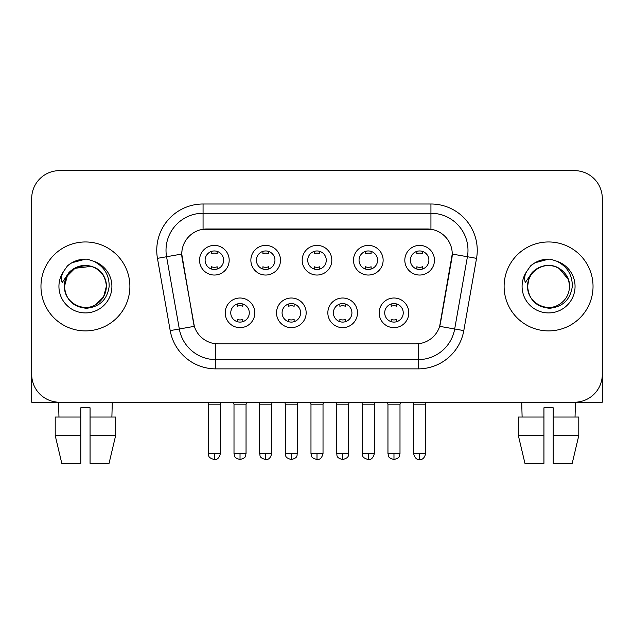 <?xml version="1.0" encoding="UTF-8"?>
<svg xmlns="http://www.w3.org/2000/svg" width="634" height="634" viewBox="0 0 634 634"><rect width="100%" height="100%" fill="white"/><g stroke="black" fill="none" stroke-linecap="round" stroke-linejoin="round"><path stroke-width="0.95" d="M306.159 312.831A14.82 14.82 0 0 1 291.339 327.651A14.82 14.82 0 0 1 276.519 312.831A14.82 14.82 0 0 1 291.339 298.012A14.82 14.82 0 0 1 306.159 312.831M282.082 312.831A9.264 9.264 0 0 0 291.339 322.096A9.264 9.264 0 0 0 300.603 312.831A9.264 9.264 0 0 0 291.339 303.567A9.264 9.264 0 0 0 282.082 312.831M357.481 312.831A14.82 14.82 0 0 1 342.661 327.651A14.82 14.82 0 0 1 327.841 312.831A14.82 14.82 0 0 1 342.661 298.012A14.82 14.82 0 0 1 357.481 312.831M333.397 312.831A9.264 9.264 0 0 0 342.661 322.096A9.264 9.264 0 0 0 351.918 312.831A9.264 9.264 0 0 0 342.661 303.567A9.264 9.264 0 0 0 333.397 312.831M408.795 312.831A14.82 14.82 0 0 1 393.976 327.651A14.82 14.82 0 0 1 379.156 312.831A14.82 14.82 0 0 1 393.976 298.012A14.82 14.82 0 0 1 408.795 312.831M384.711 312.831A9.264 9.264 0 0 0 393.976 322.096A9.264 9.264 0 0 0 403.24 312.831A9.264 9.264 0 0 0 393.976 303.567A9.264 9.264 0 0 0 384.711 312.831M254.844 312.831A14.82 14.82 0 0 1 240.024 327.651A14.82 14.82 0 0 1 225.205 312.831A14.82 14.82 0 0 1 240.024 298.012A14.82 14.82 0 0 1 254.844 312.831M230.76 312.831A9.264 9.264 0 0 0 240.024 322.096A9.264 9.264 0 0 0 249.289 312.831A9.264 9.264 0 0 0 240.024 303.567A9.264 9.264 0 0 0 230.76 312.831M280.505 260.217A14.82 14.82 0 0 1 265.686 275.037A14.82 14.82 0 0 1 250.866 260.217A14.82 14.82 0 0 1 265.686 245.398A14.82 14.82 0 0 1 280.505 260.217M256.421 260.217A9.264 9.264 0 0 0 265.686 269.482A9.264 9.264 0 0 0 274.95 260.217A9.264 9.264 0 0 0 265.686 250.953A9.264 9.264 0 0 0 256.421 260.217M331.82 260.217A14.82 14.82 0 0 1 317 275.037A14.82 14.82 0 0 1 302.18 260.217A14.82 14.82 0 0 1 317 245.398A14.82 14.82 0 0 1 331.82 260.217M307.736 260.217A9.264 9.264 0 0 0 317 269.482A9.264 9.264 0 0 0 326.264 260.217A9.264 9.264 0 0 0 317 250.953A9.264 9.264 0 0 0 307.736 260.217M383.134 260.217A14.82 14.82 0 0 1 368.314 275.037A14.82 14.82 0 0 1 353.495 260.217A14.82 14.82 0 0 1 368.314 245.398A14.82 14.82 0 0 1 383.134 260.217M359.05 260.217A9.264 9.264 0 0 0 368.314 269.482A9.264 9.264 0 0 0 377.579 260.217A9.264 9.264 0 0 0 368.314 250.953A9.264 9.264 0 0 0 359.05 260.217M434.456 260.217A14.82 14.82 0 0 1 419.637 275.037A14.82 14.82 0 0 1 404.817 260.217A14.82 14.82 0 0 1 419.637 245.398A14.82 14.82 0 0 1 434.456 260.217M410.372 260.217A9.264 9.264 0 0 0 419.637 269.482A9.264 9.264 0 0 0 428.893 260.217A9.264 9.264 0 0 0 419.637 250.953A9.264 9.264 0 0 0 410.372 260.217M229.183 260.217A14.82 14.82 0 0 1 214.363 275.037A14.82 14.82 0 0 1 199.544 260.217A14.82 14.82 0 0 1 214.363 245.398A14.82 14.82 0 0 1 229.183 260.217M205.107 260.217A9.264 9.264 0 0 0 214.363 269.482A9.264 9.264 0 0 0 223.628 260.217A9.264 9.264 0 0 0 214.363 250.953A9.264 9.264 0 0 0 205.107 260.217M170.197 330.599L157.454 258.347A46.314 46.314 0 0 1 203.062 203.989L430.938 203.989A46.314 46.314 0 0 1 476.546 258.347L463.803 330.599A46.314 46.314 0 0 1 418.194 368.869L215.806 368.869A46.314 46.314 0 0 1 170.197 330.599L194.345 326.344L182.14 258.355A25.011 25.011 0 0 1 206.771 229.001L427.229 229.001A25.011 25.011 0 0 1 451.86 258.355L440.424 323.197A25.011 25.011 0 0 1 415.793 343.866L218.207 343.866A25.011 25.011 0 0 1 193.576 323.197L181.76 254.06L166.576 256.738A37.049 37.049 0 0 1 203.062 213.254L430.938 213.254A37.049 37.049 0 0 1 467.424 256.738L454.681 328.991A37.049 37.049 0 0 1 418.194 359.613L215.806 359.613A37.049 37.049 0 0 1 179.319 328.991L166.576 256.738A37.049 37.049 0 0 1 166.013 250.303M40.964 286.433A44.459 44.459 0 0 0 85.424 330.893A44.459 44.459 0 0 0 129.891 286.433A44.459 44.459 0 0 0 85.424 241.966A44.459 44.459 0 0 0 40.964 286.433A44.459 44.459 0 0 0 85.424 330.893A44.459 44.459 0 0 0 129.891 286.433A44.459 44.459 0 0 0 85.424 241.966A44.459 44.459 0 0 0 40.964 286.433M504.109 286.433A44.459 44.459 0 0 0 548.576 330.893A44.459 44.459 0 0 0 593.036 286.433A44.459 44.459 0 0 0 548.576 241.966A44.459 44.459 0 0 0 504.109 286.433A44.459 44.459 0 0 0 548.576 330.893A44.459 44.459 0 0 0 593.036 286.433A44.459 44.459 0 0 0 548.576 241.966A44.459 44.459 0 0 0 504.109 286.433M203.062 203.989L203.062 229.278L430.938 229.278L430.938 203.989M181.76 254.012L182.037 250.303M415.793 343.866L218.207 343.866M467.424 256.738L452.24 254.06L439.655 326.344L454.681 328.991L467.424 256.738L476.546 258.347M440.424 323.197L440.273 323.982M193.727 323.982L193.576 323.197M602.3 198.434A27.785 27.785 0 0 0 574.515 170.641L59.485 170.641A27.785 27.785 0 0 0 31.7 198.434L31.7 374.432A27.785 27.785 0 0 0 59.485 402.218L574.515 402.218A27.785 27.785 0 0 0 602.3 374.432L602.3 198.434L602.3 402.218L494.853 402.218M31.7 198.434L31.7 402.218L139.147 402.218M574.515 170.641L59.485 170.641M59.485 402.218L574.515 402.218M211.59 269.054L211.59 266.755A7.109 7.109 0 0 0 217.145 266.755L217.145 269.054M214.363 453.54L208.348 453.54C209.196 455.402 207.056 457.526 214.363 459.555L214.363 453.54L220.386 453.54L220.386 404.167L208.348 404.167L207.857 402.218M220.386 404.167L220.87 402.218M217.145 251.381L217.145 253.679A7.109 7.109 0 0 0 211.59 253.679L211.59 251.381M237.243 321.668L237.243 319.37A7.109 7.109 0 0 0 242.806 319.37L242.806 321.668M240.024 453.54L234.001 453.54C234.857 455.402 232.718 457.526 240.024 459.555L240.024 453.54L246.047 453.54L246.047 404.167L234.001 404.167L233.518 402.218M246.047 404.167L246.531 402.218M242.806 303.995L242.806 306.293A7.109 7.109 0 0 0 237.243 306.293L237.243 303.995M262.904 269.054L262.904 266.755A7.109 7.109 0 0 0 268.459 266.755L268.459 269.054M265.686 453.54L259.663 453.54C260.511 455.402 258.379 457.526 265.686 459.555L265.686 453.54L271.701 453.54L271.701 404.167L259.663 404.167L259.179 402.218M271.701 404.167L272.192 402.218M268.459 251.381L268.459 253.679A7.109 7.109 0 0 0 262.904 253.679L262.904 251.381M314.218 269.054L314.218 266.755A7.109 7.109 0 0 0 319.782 266.755L319.782 269.054M317 453.54L310.977 453.54C311.833 455.402 309.693 457.526 317 459.555L317 453.54L323.023 453.54L323.023 404.167L310.977 404.167L310.494 402.218M323.023 404.167L323.506 402.218M319.782 251.381L319.782 253.679A7.109 7.109 0 0 0 314.218 253.679L314.218 251.381M365.541 269.054L365.541 266.755A7.109 7.109 0 0 0 371.096 266.755L371.096 269.054M368.314 453.54L362.299 453.54C363.147 455.402 361.008 457.526 368.314 459.555L368.314 453.54L374.337 453.54L374.337 404.167L362.299 404.167L361.808 402.218M374.337 404.167L374.821 402.218M371.096 251.381L371.096 253.679A7.109 7.109 0 0 0 365.541 253.679L365.541 251.381M416.855 269.054L416.855 266.755A7.109 7.109 0 0 0 422.41 266.755L422.41 269.054M419.637 453.54L413.614 453.54C414.668 457.827 416.673 459.84 419.637 459.555L419.637 453.54L425.652 453.54L425.652 404.167L413.614 404.167L413.13 402.218M425.652 404.167L426.143 402.218M422.41 251.381L422.41 253.679A7.109 7.109 0 0 0 416.855 253.679L416.855 251.381M288.565 321.668L288.565 319.37A7.109 7.109 0 0 0 294.121 319.37L294.121 321.668M291.339 453.54L285.324 453.54C286.172 455.402 284.032 457.526 291.339 459.555L291.339 453.54L297.362 453.54L297.362 404.167L285.324 404.167L284.832 402.218M297.362 404.167L297.845 402.218M294.121 303.995L294.121 306.293A7.109 7.109 0 0 0 288.565 306.293L288.565 303.995M339.879 321.668L339.879 319.37A7.109 7.109 0 0 0 345.435 319.37L345.435 321.668M342.661 453.54L336.638 453.54C337.486 455.402 335.354 457.526 342.661 459.555L342.661 453.54L348.676 453.54L348.676 404.167L336.638 404.167L336.155 402.218M348.676 404.167L349.168 402.218M345.435 303.995L345.435 306.293A7.109 7.109 0 0 0 339.879 306.293L339.879 303.995M391.194 321.668L391.194 319.37A7.109 7.109 0 0 0 396.757 319.37L396.757 321.668M393.976 453.54L387.953 453.54C388.808 455.402 386.669 457.526 393.976 459.555L393.976 453.54L399.999 453.54L399.999 404.167L387.953 404.167L387.469 402.218M399.999 404.167L400.482 402.218M396.757 303.995L396.757 306.293A7.109 7.109 0 0 0 391.194 306.293L391.194 303.995M65.453 280.141L64.462 286.433C65.738 299.819 73.084 307.094 86.501 308.267C99.689 306.896 107.241 299.62 109.159 286.433C109.254 274.879 104.095 266.486 93.697 261.256L87.444 259.203C79.892 258.751 73.235 260.97 67.473 265.86L63.693 271.273C61.395 275.156 60.888 278.92 62.18 282.574L68.924 272.572C75.208 266.288 82.689 264.212 91.359 266.351A20.938 20.938 0 0 0 65.453 280.141M105.157 279.42C98.635 257.452 63.218 263.855 64.486 286.433L67.291 275.964L74.955 268.301L91.367 266.351C100.711 269.68 105.712 276.376 106.361 286.433C106.084 294.327 102.589 300.373 95.892 304.566C82.84 312.927 63.772 301.919 64.486 286.433C64.771 278.532 68.258 272.493 74.955 268.301C88.007 259.94 107.083 270.948 106.361 286.433L103.556 296.902L95.892 304.566M67.529 265.804L71.769 262.785L85.638 259.124L71.769 262.785L67.529 265.804L71.769 262.785L85.638 259.124L71.769 262.785L67.529 265.804M528.605 280.141L527.607 286.433C528.891 299.819 536.237 307.094 549.654 308.267C562.834 306.896 570.386 299.62 572.312 286.433C572.399 274.879 567.248 266.486 556.85 261.256L550.589 259.203C543.037 258.751 536.38 260.97 530.618 265.86L526.846 271.273C524.54 275.156 524.041 278.92 525.332 282.574L532.077 272.572C538.361 266.288 545.834 264.212 554.512 266.351A20.938 20.938 0 0 0 528.605 280.141L527.639 286.433C527.916 278.532 531.411 272.493 538.107 268.301C551.16 259.94 570.228 270.948 569.514 286.433C569.229 294.327 565.742 300.373 559.045 304.566C545.993 312.927 526.917 301.919 527.639 286.433C526.917 270.948 545.993 259.94 559.045 268.301C565.742 272.493 569.229 278.532 569.514 286.433C568.864 276.376 563.864 269.68 554.512 266.351L559.045 268.301L568.302 279.42M530.674 265.804L534.922 262.785L548.79 259.124L534.922 262.785L530.674 265.804L534.922 262.785L548.79 259.124L534.922 262.785L530.674 265.804M80.795 417.037L80.795 435.566L55.213 435.566L61.791 463.359L55.213 435.566L55.213 417.037L80.795 417.037L80.795 407.781L90.06 407.781L90.06 417.037L115.642 417.037L115.642 435.566L109.056 463.359L115.642 435.566L90.06 435.566L90.06 417.037M112.289 402.218L111.885 417.037M80.795 435.566L80.795 463.359L61.791 463.359M109.056 463.359L90.06 463.359L90.06 435.566M58.566 402.218L58.962 417.037M518.358 417.037L518.358 435.566L524.944 463.359L518.358 435.566L518.358 417.037L543.94 417.037L543.94 407.781L553.205 407.781L553.205 417.037L578.787 417.037L578.787 435.566L572.209 463.359L578.787 435.566L553.205 435.566L553.205 417.037M575.434 402.218L575.038 417.037M543.94 417.037L543.94 463.359L524.944 463.359M518.358 435.566L543.94 435.566M572.209 463.359L553.205 463.359L553.205 435.566M521.711 402.218L522.115 417.037M418.194 343.747L418.194 368.869M215.806 368.869L215.806 343.747M157.454 258.347L166.576 256.738M454.681 328.991L463.803 330.599M63.693 271.273A26.501 26.501 0 0 0 85.424 312.927A26.501 26.501 0 0 0 93.697 261.256M526.846 271.273A26.501 26.501 0 0 0 548.576 312.927A26.501 26.501 0 0 0 556.85 261.256M208.348 453.54L208.348 404.167M220.386 453.54C219.332 457.827 217.327 459.84 214.363 459.555M234.001 453.54L234.001 404.167M246.047 453.54C245.192 455.402 247.331 457.526 240.024 459.555M259.663 453.54L259.663 404.167M271.701 453.54C270.655 457.827 268.65 459.84 265.686 459.555M310.977 453.54L310.977 404.167M323.023 453.54C321.969 457.827 319.964 459.84 317 459.555M362.299 453.54L362.299 404.167M374.337 453.54C373.283 457.827 371.278 459.84 368.314 459.555M413.614 453.54L413.614 404.167M425.652 453.54C424.606 457.827 422.601 459.84 419.637 459.555M285.324 453.54L285.324 404.167M297.362 453.54C296.514 455.402 298.646 457.526 291.339 459.555M336.638 453.54L336.638 404.167M348.676 453.54C347.828 455.402 349.968 457.526 342.661 459.555M387.953 453.54L387.953 404.167M399.999 453.54C399.143 455.402 401.282 457.526 393.976 459.555"/></g></svg>
